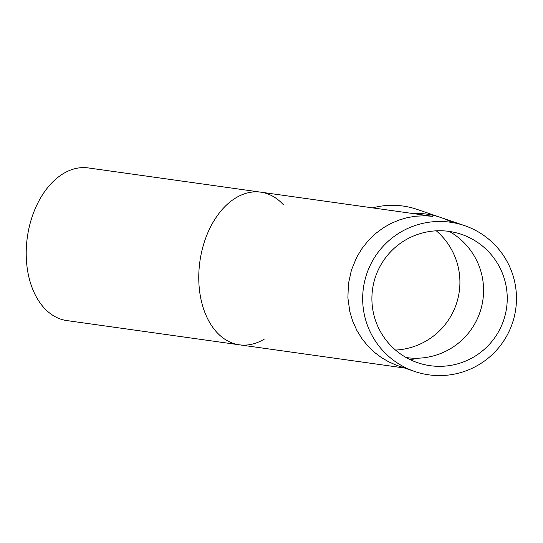 <?xml version="1.0" encoding="UTF-8"?>
<svg xmlns="http://www.w3.org/2000/svg" width="543" height="543" viewBox="0 0 543 543"><rect width="100%" height="100%" fill="white"/><g stroke="black" fill="none" stroke-linecap="round" stroke-linejoin="round"><path stroke-width="0.81" d="M409.015 359.079L414.058 360.002M414.044 360.002L409.408 359.276M506.694 307.066A67.821 67.658 -71.1 0 1 417.628 362.704A67.821 67.658 -71.1 0 1 375.552 276.645A67.821 67.658 -71.1 0 1 506.694 307.066M395.514 350.065A67.821 67.658 108.9 0 0 436.287 230.809M430.748 216.046L88.231 167.923A77.072 50.662 98 0 0 27.15 238.615A77.072 50.662 98 0 0 66.782 320.567L404.623 368.032M432.459 216.297L424.836 215.775L415.66 216.209L407.46 217.594L399.064 220.03L390.94 223.472L383.494 227.7L375.742 233.429L368.412 240.468L361.991 248.511L356.799 257.083L351.443 270.007L348.43 283.751L347.887 297.802L349.814 311.601L352.685 321.151L356.887 330.477L362.215 339.049L368.283 346.448L374.432 352.326L381.444 357.599L388.964 361.964L396.566 365.256L414.642 371.46A77.072 76.882 -71.1 0 1 363.294 288.835A77.072 76.882 -71.1 0 1 464.503 225.603A77.072 76.882 -71.1 0 1 515.85 308.227A77.072 76.882 -71.1 0 1 414.642 371.46M430.762 216.053L432.472 216.304M464.503 225.603L417.167 209.422A77.072 76.882 108.9 0 0 372.6 207.881M412.415 213.474A77.072 76.882 -71.1 0 1 452.339 222.528M264.448 339.002A77.072 50.662 -82 0 1 199.702 262.853A77.072 50.662 -82 0 1 283.324 204.67M449.299 231.413A67.821 67.658 -71.1 0 1 406.178 357.552"/></g></svg>
